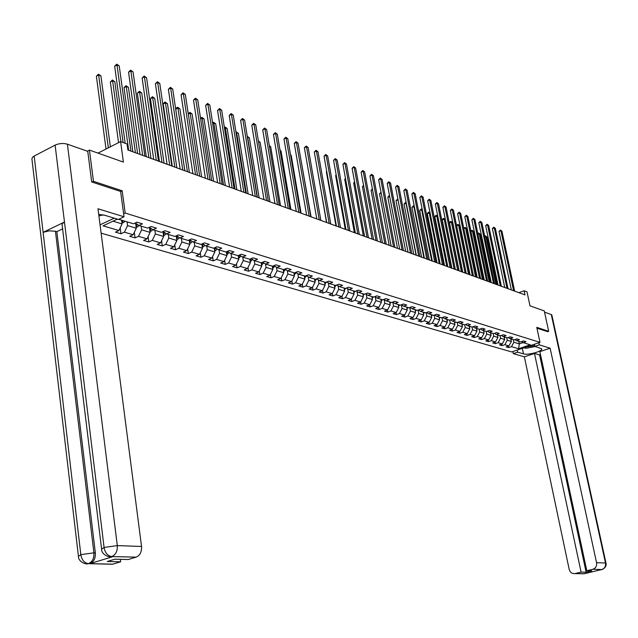 <?xml version="1.0" encoding="UTF-8"?>
<svg xmlns="http://www.w3.org/2000/svg" width="638" height="638" viewBox="0 0 638 638"><rect width="100%" height="100%" fill="white"/><g stroke="black" fill="none" stroke-linecap="round" stroke-linejoin="round"><path stroke-width="0.96" d="M101.123 233.149L511.7 351.945L539.987 342.367L125.168 213.028L123.612 213.754M547.54 331.68L548.68 331.289L544.262 310.889L529.995 305.849L526.996 291.837L524.117 290.776L518.885 292.667M87.294 151.19L89.44 150.089L123.389 162.092L120.614 141.612L97.965 153.104M120.63 191.52L122.177 190.778L93.459 181.32L91.992 182.045M93.459 181.32L89.44 150.089M100.054 224.855L114.258 218.164M521.493 341.617L523.2 342.654L526.031 341.697L523.519 340.923L520.688 341.888L516.636 340.66L519.484 339.687L516.932 338.898L514.084 339.879L509.969 338.626L512.824 337.638L510.24 336.84L507.377 337.829L503.191 336.553L506.062 335.564L503.43 334.751L500.551 335.748L496.3 334.456L499.187 333.451L496.516 332.629L493.621 333.634L489.29 332.318L492.193 331.297L489.474 330.46L486.563 331.481L482.161 330.141L485.087 329.112L482.32 328.267L479.393 329.296L474.911 327.932L477.854 326.895L475.039 326.026L472.096 327.071L467.542 325.683L470.493 324.63L467.63 323.753L464.671 324.806L460.038 323.394L463.013 322.334L460.094 321.44L457.119 322.509L452.406 321.066L455.388 319.989L452.43 319.08L449.431 320.164L444.638 318.697L447.637 317.612L444.622 316.687L441.616 317.78L436.735 316.288L439.749 315.188L436.679 314.239L433.649 315.347L428.68 313.832L431.719 312.716L428.592 311.759L425.546 312.875L420.49 311.336L423.536 310.204L420.354 309.231L417.292 310.363L412.14 308.784L415.21 307.644L411.965 306.647L408.886 307.795L403.639 306.192L406.725 305.044L403.423 304.023L400.329 305.187L394.978 303.552L398.08 302.388L394.715 301.351L391.604 302.524L386.157 300.865L389.276 299.677L385.846 298.624L382.72 299.812L377.17 298.121L380.304 296.925L376.811 295.849L373.661 297.053L368.006 295.33L371.156 294.11L367.592 293.017L364.434 294.238L358.66 292.475L361.834 291.247L358.197 290.13L355.023 291.367L349.138 289.572L352.328 288.328L348.619 287.188L345.421 288.44L339.424 286.614L342.63 285.346L338.85 284.189L335.636 285.457L329.519 283.591L332.741 282.307L328.889 281.127L325.651 282.411L319.407 280.505L322.653 279.213L318.721 278.001L315.467 279.308L309.095 277.363L312.357 276.047L308.345 274.811L305.076 276.134L298.568 274.149L301.854 272.817L297.755 271.557L294.461 272.897L287.826 270.879L291.127 269.523L286.94 268.239L283.631 269.595L276.852 267.529L280.17 266.158L275.895 264.842L272.57 266.221L265.647 264.116L268.981 262.72L264.618 261.381L261.277 262.776L254.203 260.623L257.561 259.211L253.095 257.84L249.737 259.259L242.512 257.058L245.885 255.623L241.324 254.219L237.942 255.663L230.557 253.414L233.947 251.954L229.289 250.527L225.892 251.986L218.34 249.681L221.753 248.206L216.984 246.746L213.571 248.23L205.851 245.877L209.28 244.378L204.407 242.879L200.97 244.386L193.075 241.977L196.52 240.454L191.536 238.923L188.082 240.454L180.012 237.998L183.473 236.451L178.369 234.88L174.9 236.435L166.638 233.915L170.115 232.344L164.899 230.741L161.406 232.32L152.953 229.744L156.446 228.149L151.102 226.506L147.601 228.109L138.94 225.469L142.449 223.842L136.979 222.168L133.462 223.794L118.692 219.297M523.2 342.654L530.234 344.799L518.598 348.747L511.501 346.649L508.709 347.598L508.39 346.091M117.376 219.113L103.045 225.844L118.923 230.541L115.462 232.152L120.973 233.763L124.426 232.168L133.135 234.744L129.689 236.323L135.073 237.91L138.51 236.339L147.019 238.851L143.59 240.406L148.845 241.954L152.267 240.406L160.577 242.863L157.171 244.394L162.307 245.901L165.713 244.378L173.839 246.786L170.442 248.294L175.466 249.769L178.855 248.27L186.798 250.614L183.417 252.098L188.338 253.541L191.703 252.066L199.471 254.363L196.105 255.822L200.914 257.234L204.264 255.782L211.864 258.031L208.522 259.467L213.22 260.846L216.561 259.419L223.986 261.62L220.668 263.031L225.262 264.387L228.579 262.976L235.853 265.129L232.551 266.524L237.049 267.848L240.351 266.453L247.472 268.558L244.179 269.938L248.589 271.23L251.866 269.858L258.837 271.924L255.567 273.279L259.881 274.547L263.151 273.2L269.97 275.217L266.716 276.557L270.943 277.793L274.196 276.461L280.88 278.439L277.642 279.763L281.781 280.975L285.011 279.667L291.558 281.597L288.344 282.905L292.395 284.093L295.609 282.801L302.029 284.7L298.823 285.983L302.803 287.148L306.001 285.872L312.285 287.73L309.103 288.998L313.003 290.138L316.177 288.878L322.342 290.705L319.175 291.957L322.995 293.073L326.162 291.829L332.207 293.624L329.048 294.852L332.797 295.952L335.947 294.724L341.872 296.479L338.738 297.699L342.415 298.775L345.541 297.563L351.355 299.286L348.236 300.49L351.841 301.543L354.951 300.346L360.661 302.037L357.559 303.225L361.092 304.262L364.186 303.082L369.785 304.733L366.698 305.905L370.176 306.926L373.254 305.761L378.741 307.38L375.678 308.545L379.084 309.542L382.146 308.393L387.537 309.988L384.483 311.129L387.832 312.11L390.871 310.969L396.166 312.54L393.136 313.665L396.413 314.63L399.444 313.505L404.644 315.044L401.621 316.161L404.851 317.11L407.857 315.993L412.961 317.501L409.963 318.609L413.129 319.542L416.128 318.442L421.136 319.925L418.153 321.01L421.263 321.927L424.246 320.842L429.167 322.294L426.2 323.378L429.254 324.271L432.221 323.203L437.054 324.63L434.103 325.699L437.11 326.576L440.053 325.516L444.806 326.919L441.871 327.98L444.822 328.841L447.756 327.796L452.43 329.176L449.503 330.221L452.406 331.066L455.325 330.029L459.918 331.393L457.015 332.422L459.862 333.259L462.765 332.231L467.279 333.57L464.392 334.583L467.191 335.413L470.078 334.392L474.52 335.708L471.641 336.72L474.401 337.526L477.272 336.521L481.634 337.813L478.779 338.81L481.491 339.607L484.346 338.611L488.636 339.887L485.797 340.867L488.461 341.657L491.3 340.668L495.527 341.92L492.695 342.893L495.319 343.667L498.142 342.694L502.297 343.922L499.482 344.887L502.066 345.644L504.873 344.687L508.965 345.9L506.165 346.849L508.709 347.598M120.614 141.612L127.074 144.005L127.895 149.978L525.002 294.9L524.117 290.776M510.791 338.874L511.333 341.482L507.258 340.245L506.708 337.63M514.906 339.599L516.636 340.66M508.965 345.9L511.333 341.482M504.873 344.687L507.258 340.245M504.14 336.848L504.682 339.472L500.535 338.22L499.993 335.58M508.207 337.542L509.969 338.626M502.297 343.922L504.682 339.472M498.142 342.694L500.535 338.22M497.377 334.783L497.927 337.43L493.708 336.154L493.166 333.499M501.396 335.46L503.191 336.553M495.527 341.92L497.927 337.43M491.3 340.668L493.708 336.154M490.51 332.685L491.053 335.357L486.77 334.065L486.22 331.377M494.474 333.339L496.3 334.456M488.636 339.887L491.053 335.357M484.346 338.611L486.77 334.065M483.524 330.556L484.067 333.243L479.712 331.927L479.162 329.232M487.432 331.178L489.29 332.318M481.634 337.813L484.067 333.243M477.272 336.521L479.712 331.927M476.419 328.395L476.969 331.098L472.535 329.766L471.984 327.039M480.278 328.985L482.161 330.141M474.52 335.708L476.969 331.098M470.078 334.392L472.535 329.766M469.193 326.185L469.743 328.921L465.238 327.557L464.687 324.806M472.997 326.752L474.911 327.932M467.279 333.57L469.743 328.921M462.765 332.231L465.238 327.557M461.848 323.945L462.398 326.704L457.813 325.316L457.247 322.461M465.588 324.479L467.542 325.683M459.918 331.393L462.398 326.704M455.325 330.029L457.813 325.316M454.376 321.672L454.926 324.447L450.261 323.035L449.678 320.077M458.052 322.166L460.038 323.394M452.43 329.176L454.926 324.447M447.756 327.796L450.261 323.035M446.775 319.351L447.326 322.15L442.581 320.715L441.982 317.644M450.388 319.813L452.406 321.066M444.806 326.919L447.326 322.15M440.053 325.516L442.581 320.715M439.04 316.99L439.59 319.813L434.765 318.354L434.143 315.172M442.581 317.421L444.638 318.697M437.054 324.63L439.59 319.813M432.221 323.203L434.765 318.354M431.168 314.59L431.719 317.437L426.806 315.954L426.168 312.652M434.637 314.989L436.735 316.288M429.167 322.294L431.719 317.437M424.246 320.842L426.806 315.954M423.154 312.149L423.704 315.012L418.703 313.505L418.05 310.084M426.551 312.508L428.68 313.832M421.136 319.925L423.704 315.012M416.128 318.442L418.703 313.505M414.995 309.661L415.553 312.556L410.457 311.017L409.779 307.46M418.321 309.98L420.49 311.336M412.961 317.501L415.553 312.556M407.857 315.993L410.457 311.017M406.693 307.125L407.243 310.044L402.06 308.481L401.366 304.797L403.639 306.192M409.939 307.404L412.14 308.784M404.644 315.044L407.243 310.044M399.444 313.505L402.06 308.481M398.24 304.549L398.79 307.492L393.51 305.897L392.817 302.189M396.166 312.54L398.79 307.492M390.871 310.969L393.51 305.897M389.627 301.918L390.177 304.892L384.794 303.265L384.116 299.573M392.697 302.117L394.978 303.552M387.537 309.988L390.177 304.892M382.146 308.393L384.794 303.265M380.854 299.246L381.404 302.245L375.918 300.586L375.248 296.909M383.829 299.397L386.157 300.865M378.741 307.38L381.404 302.245M373.254 305.761L375.918 300.586M371.914 296.518L372.464 299.541L366.882 297.858L366.212 294.19M374.793 296.622L377.17 298.121M369.785 304.733L372.464 299.541M364.186 303.082L366.882 297.858M362.807 293.743L363.357 296.79L357.663 295.075L357.009 291.43M365.582 293.791L368.006 295.33M360.661 302.037L363.357 296.79M354.951 300.346L357.663 295.075M353.524 290.912L354.074 293.99L348.268 292.236L347.622 288.607M356.195 290.912L358.66 292.475M351.355 299.286L354.074 293.99M345.541 297.563L348.268 292.236M344.057 288.025L344.608 291.127L338.69 289.341L338.06 285.736M346.625 287.969L349.138 289.572M341.872 296.479L344.608 291.127M335.947 294.724L338.69 289.341M334.408 285.082L334.958 288.216L328.929 286.39L328.299 282.809M336.864 284.971L339.424 286.614M332.207 293.624L334.958 288.216M326.162 291.829L328.929 286.39M324.575 282.116L325.117 285.242L318.968 283.384L318.354 279.827M326.903 281.916L329.519 283.591M322.342 290.705L325.117 285.242M316.177 288.878L318.968 283.384M314.534 279.021L315.084 282.211L308.808 280.321L308.21 276.788M316.743 278.79L319.407 280.505M312.285 287.73L315.084 282.211M306.001 285.872L308.808 280.321M304.302 275.903L304.844 279.125L298.44 277.187L297.85 273.686M306.376 275.608L309.095 277.363M302.029 284.7L304.844 279.125M295.609 282.801L298.44 277.187M293.855 272.713L294.397 275.967L287.866 273.989L287.283 270.528M295.801 272.354L298.568 274.149M291.558 281.597L294.397 275.967M285.011 279.667L287.866 273.989M283.192 269.459L283.735 272.745L277.067 270.735L276.501 267.298M284.995 269.037L287.826 270.879M280.88 278.439L283.735 272.745M274.196 276.461L277.067 270.735M272.314 266.142L272.849 269.459L266.038 267.402L265.496 264.012M273.965 265.647L276.852 267.529M269.97 275.217L272.849 269.459M263.151 273.2L266.038 267.402M261.197 262.752L261.739 266.102L254.785 264.004L254.243 260.639M262.696 262.186L265.647 264.116M258.837 271.924L261.739 266.102M251.866 269.858L254.785 264.004M249.841 259.211L250.391 262.681L243.285 260.535L242.751 257.13M251.189 258.645L254.203 260.623M247.472 268.558L250.391 262.681M240.351 266.453L243.285 260.535M238.229 255.543L238.803 259.18L231.538 256.986L231.012 253.549M239.433 255.025L242.512 257.058M235.853 265.129L238.803 259.18M228.579 262.976L231.538 256.986M226.37 251.787L226.953 255.599L219.536 253.358L219.009 249.889M227.415 251.332L230.557 253.414M223.986 261.62L226.953 255.599M216.561 259.419L219.536 253.358M214.24 247.935L214.854 251.946L207.27 249.657L206.744 246.148M215.134 247.552L218.34 249.681M211.864 258.031L214.854 251.946M204.264 255.782L207.27 249.657M201.855 244.003L202.485 248.206L194.734 245.869L194.207 242.328M202.565 243.684L205.851 245.877M199.471 254.363L202.485 248.206M191.703 252.066L194.734 245.869M189.183 239.968L189.829 244.386L181.91 241.993L181.383 238.413M189.717 239.729L193.075 241.977M186.798 250.614L189.829 244.386M178.855 248.27L181.91 241.993M176.224 235.845L176.893 240.478L168.791 238.03L168.273 234.417M176.574 235.685L180.012 237.998M173.839 246.786L176.893 240.478M165.713 244.378L168.791 238.03M162.969 231.61L163.663 236.483L155.369 233.979L154.859 230.326M163.129 231.546L166.638 233.915M160.577 242.863L163.663 236.483M152.267 240.406L155.369 233.979M149.42 227.343L150.121 232.399L141.636 229.832L141.126 226.139M149.356 227.303L152.953 229.744M147.019 238.851L150.121 232.399M138.51 236.339L141.636 229.832M135.583 223.18L136.269 228.213L127.576 225.589L127.074 221.849M135.264 222.965L138.94 225.469M133.135 234.744L136.269 228.213M124.426 232.168L127.576 225.589M121.579 220.174L122.081 223.93L112.982 221.179M118.923 230.541L122.081 223.93M122.177 190.778L125.168 213.028M548.68 331.289L536.765 327.366L539.987 342.367M518.75 341.298L519.292 343.882L523.088 342.59M513.319 339.647L513.861 342.247L519.292 343.882L518.598 348.747M511.501 346.649L513.861 342.247M120.973 233.763L120.191 227.886M135.073 237.91L134.307 232.288M148.845 241.954L148.104 236.586M162.307 245.901L161.589 240.781M175.466 249.769L174.764 244.872M188.338 253.541L187.652 248.868M200.914 257.234L200.252 252.768M213.22 260.846L212.574 256.58M225.262 264.387L224.64 260.304M237.049 267.848L236.443 263.941M248.589 271.23L247.999 267.497M259.881 274.547L259.307 270.975M270.943 277.793L270.392 274.38M281.781 280.975L281.246 277.713M292.395 284.093L291.877 280.967M302.803 287.148L302.3 284.165M313.003 290.138L312.516 287.283M322.995 293.073L322.525 290.346M332.797 295.952L332.342 293.344M342.415 298.775L341.976 296.279M351.841 301.543L351.418 299.158M361.092 304.262L360.685 301.981M370.176 306.926L369.777 304.741M379.084 309.542L378.693 307.404M387.832 312.11L387.441 310.02M396.413 314.63L396.038 312.588M404.851 317.11L404.476 315.108M413.129 319.542L412.762 317.58M421.263 321.927L420.897 320.013M429.254 324.271L428.895 322.397M437.11 326.576L436.751 324.742M444.822 328.841L444.471 327.047M452.406 331.066L452.063 329.304M459.862 333.259L459.52 331.529M467.191 335.413L466.856 333.714M474.401 337.526L474.066 335.867M481.491 339.607L481.156 337.981M488.461 341.657L488.134 340.062M495.319 343.667L495 342.104M502.066 345.644L501.747 344.113M128.661 150.265L116.977 64.964L119.226 65.937L130.926 151.086M125.192 143.303L114.673 66.224L116.977 64.964L116.754 64.151L119.226 65.937M114.673 66.224L116.754 64.151M121.946 222.941L123.612 222.574L125.008 221.219M110.358 146.82L100.908 75.914L98.651 74.973L96.386 76.209L106.012 149.021M121.802 221.849L123.27 220.692M122.169 220.357L121.691 221.011M96.386 76.209L98.451 74.16L98.651 74.973L108.332 147.849M98.451 74.16L100.908 75.914M103.268 214.894L98.898 215.875M535.354 346.506L525.919 348.356L523.997 347.782M526.175 347.04L534.716 345.605M101.538 548.616L62.077 224.712L62.516 223.467L64.478 222.048L55.115 145.121C59.143 143.351 63.242 143.04 67.413 144.188L87.765 151.358L91.689 181.95L120.622 191.448L124.019 216.792L118.405 219.432L104.823 215.293L98.699 214.352M124.019 216.792L97.981 208.762L141.532 546.463C141.819 551.87 140.041 555.427 136.189 557.134L128.206 559.526L114.872 559.199L107.288 561.496L120.662 561.799L112.448 564.247L110.246 564.207M78.362 555.77L31.908 158.87L32.522 157.275L34.181 156.055L43.113 232.328L49.214 230.828L55.442 231.251L93.906 552.827L95.341 552.875C95.588 558.322 93.818 561.903 90.022 563.609L113.046 556.607L110.629 556.719M55.115 145.121L34.181 156.055M109.321 556.711L111.227 556.671C109.545 557.628 101.322 554.685 101.617 549.286L104.074 547.444L64.478 222.048L43.113 232.328L80.827 554.645C81.823 560.012 84.312 562.995 88.315 563.609L112.806 564.159M120.662 561.799L120.359 559.335M62.779 228.795L56.838 231.642L95.341 552.875M56.838 231.642L55.442 231.251M112.663 556.711L111.227 556.671L113.046 556.607M67.413 144.188L117.304 545.602L104.074 547.444C105.103 552.867 107.615 555.889 111.602 556.511M522.331 348.348L523.495 353.875C527.993 355.454 543.576 351.059 541.63 348.739L534.875 346.362L539.309 344.863L550.123 348.196L596.554 562.692L605.494 563.011L551.28 314.534L544.533 312.157M523.495 353.875L517.665 352.176L513.303 353.643L524.356 356.825L534.485 353.436L581.082 572.095L575.101 573.538L584.368 573.706L601.754 569.535L592.838 569.263C595.725 568.227 596.969 566.034 596.554 562.692M540.514 354.656L539.612 354.951L534.485 353.436M539.612 354.951L586.123 572.214L591.817 570.843L586.808 570.723L539.868 351.634L550.123 348.196M534.429 344.249L534.875 346.362M538.863 342.75L539.309 344.863M512.864 351.554L513.303 353.643M517.227 350.079L517.665 352.176M524.356 356.825L569.176 569.351C570.077 572.382 571.967 573.801 574.822 573.594L575.101 573.538M551.28 314.534L551.854 315.132M586.808 570.723L592.838 569.263M586.123 572.214L581.082 572.095M547.643 331.648L536.941 328.195M585.445 573.299L584.424 573.674M584.863 573.586L584.368 573.706M602.232 569.423L601.754 569.535M142.657 155.369L130.862 70.962L133.055 71.903L144.866 156.174M140.009 154.404L128.557 72.198L130.862 70.962L130.623 70.148L133.055 71.903M128.557 72.198L130.623 70.148M156.326 160.353L144.419 76.815L146.565 77.74L158.487 161.143M153.686 159.388L142.138 78.035L144.419 76.815L144.172 76.01L146.565 77.74M142.138 78.035L144.172 76.01M136.125 227.184L137.688 226.849L139.076 225.509M123.094 142.529L114.824 81.72L112.615 80.803L110.358 82.015L118.548 142.657M135.982 226.131L137.609 224.56M136.668 223.922L135.862 225.27M110.358 82.015L112.4 79.981L112.615 80.803L120.877 141.708M112.4 79.981L114.824 81.72M149.978 231.339L151.445 231.028L152.841 229.672M137.601 153.519L128.421 87.39L126.26 86.497L124.019 87.693L132.848 151.788M149.834 230.318L151.421 228.707M150.496 228.077L149.715 229.433M124.019 87.693L126.037 85.683L126.26 86.497L135.423 152.729M126.037 85.683L128.421 87.39M169.684 165.234L157.682 82.541L159.779 83.442L171.797 166M167.052 164.269L155.409 83.737L157.682 82.541L157.419 81.736L159.779 83.442M155.409 83.737L157.419 81.736M182.747 169.995L170.649 88.14L172.707 89.025L184.813 170.753M180.123 169.038L168.384 89.32L170.649 88.14L170.378 87.334L172.707 89.025M168.384 89.32L170.378 87.334M195.515 174.66L183.337 93.611L185.347 94.48L197.533 175.394M192.899 173.703L181.08 94.775L183.337 93.611L183.05 92.813L185.347 94.48M181.08 94.775L183.05 92.813M163.511 235.398L164.883 235.103L166.311 233.699M150.983 158.407L141.724 92.941L139.61 92.063L137.377 93.236L146.285 156.693M163.368 234.401L164.915 232.758M164.014 232.144L163.24 233.508M137.377 93.236L139.371 91.25L139.61 92.063L148.853 157.634M139.371 91.25L141.724 92.941M176.734 239.37L178.018 239.09L179.477 237.639M164.062 163.176L154.731 98.372L152.665 97.51L150.44 98.667L159.428 161.486M176.598 238.397L178.106 236.714M177.212 236.116L176.463 237.48M150.44 98.667L152.41 96.697L152.665 97.51L161.988 162.419M152.41 96.697L154.731 98.372M189.661 243.245L190.866 242.99L192.349 241.491M176.862 167.85L167.459 103.675L165.433 102.838L163.216 103.978L172.284 166.175M189.526 242.296L191.001 240.59M190.124 240L189.39 241.371M163.216 103.978L164.285 102.487L165.17 102.032L165.433 102.838L174.828 167.108M165.17 102.032L167.459 103.675M208.004 179.214L195.746 98.97L197.708 99.815L209.974 179.932M205.396 178.265L193.505 100.11L195.746 98.97L195.451 98.172L197.708 99.815M193.505 100.11L195.451 98.172M202.31 247.042L203.426 246.802L204.934 245.263M189.382 172.419L179.908 108.875L177.93 108.045L175.729 109.17L184.853 170.769M202.748 243.804L202.031 245.175M202.166 246.116L203.61 244.378M175.729 109.17L176.774 107.694L177.659 107.248L177.93 108.045L187.397 171.694M177.659 107.248L179.908 108.875M220.214 183.672L207.892 104.217L209.814 105.047L222.152 184.374M217.622 182.723L205.659 105.342L207.892 104.217L207.581 103.42L209.814 105.047M205.659 105.342L207.581 103.42M214.671 250.75L215.708 250.527L217.239 248.956M215.046 247.584L214.392 248.9M214.535 249.841L215.939 248.086M201.632 176.893L192.102 113.955L190.164 113.149L199.686 176.184M188.258 113.843L189.877 112.352L192.102 113.955M189.877 112.352L190.164 113.149L188.298 114.09M232.168 188.035L219.775 109.345L221.657 110.159L234.058 188.72M229.584 187.094L217.558 110.454L219.775 109.345L219.464 108.556L221.657 110.159M217.558 110.454L219.464 108.556M226.769 254.387L229.281 252.568M226.634 253.485L227.997 251.715M227.064 251.484L226.482 252.544M213.626 181.264L204.032 118.939L202.142 118.142L211.72 180.57M200.555 118.381L201.847 117.352L204.032 118.939M201.847 117.352L202.142 118.142L200.635 118.899M243.868 192.301L231.419 114.369L233.261 115.167L245.718 192.979M241.292 191.368L229.209 115.462L231.419 114.369L231.092 113.58L233.261 115.167M229.209 115.462L231.092 113.58M238.604 257.943L241.06 256.101M238.468 257.058L239.8 255.272M238.787 255.304L238.317 256.109M225.358 185.546L215.724 123.812L213.866 123.038L223.499 184.868M212.582 122.839L213.563 122.241L215.724 123.812M213.563 122.241L213.866 123.038L212.701 123.612M255.32 196.48L242.815 119.29L244.617 120.072L257.13 197.142M252.76 195.547L240.614 120.367L242.815 119.29L242.48 118.501L244.617 120.072M240.614 120.367L242.48 118.501M250.192 261.421L252.592 259.562M250.056 260.551L251.356 258.749M250.248 259.044L249.905 259.594M236.857 189.741L227.168 128.589L225.35 127.831L235.031 189.079M224.377 127.361L225.764 127.345L227.168 128.589M225.039 127.042L225.35 127.831L224.512 128.238M266.532 200.571L253.972 124.107L255.742 124.873L268.303 201.225M263.98 199.646L251.787 125.168L253.972 124.107L253.629 123.325L255.742 124.873M251.787 125.168L253.629 123.325M261.532 264.826L263.885 262.96M261.397 263.965L262.649 262.202M248.11 193.856L238.381 133.262L236.602 132.521L246.324 193.202M235.94 131.899L238.381 133.262M236.275 131.731L236.602 132.521L236.076 132.776M277.514 204.583L264.914 128.828L266.644 129.578L279.253 205.213M274.97 203.658L262.736 129.873L264.914 128.828L264.563 128.047L266.644 129.578M262.736 129.873L264.563 128.047M272.641 268.167L274.938 266.277M272.498 267.306L273.646 265.783M259.14 197.876L249.37 137.848L247.624 137.122L257.385 197.238M247.265 136.357L249.37 137.848M247.297 136.341L247.4 137.226M288.272 208.506L275.624 133.454L277.323 134.187L289.971 209.128M285.736 207.581L273.463 134.482L275.624 133.454L275.265 132.68L277.323 134.187M273.463 134.482L275.265 132.68M283.519 271.437L285.76 269.539M283.376 270.584L284.396 269.284M283.495 270.504L283.224 269.643M269.946 201.823L260.144 142.338L258.502 141.66M258.39 140.974L260.144 142.338M298.807 212.35L286.127 137.991L287.794 138.709L300.474 212.964M296.287 211.433L283.974 139.004L286.127 137.991L285.76 137.218L287.794 138.709M283.974 139.004L285.76 137.218M294.174 274.643L296.367 272.729M294.03 273.79L294.923 272.713M294.11 273.734L293.879 272.857M280.537 205.683L270.695 146.748L269.419 146.214M269.3 145.528L270.695 146.748M309.135 216.123L296.423 142.433L298.058 143.143L310.77 216.721M306.631 215.205L294.285 143.438L296.423 142.433L296.048 141.66L298.058 143.143M294.285 143.438L296.048 141.66M304.621 277.777L306.758 275.855M304.318 276.007L304.517 276.9L305.219 276.079M290.92 209.471L281.047 151.062L280.106 150.672M280.018 150.153L281.047 151.062M319.263 219.815L306.519 146.796L308.122 147.482L320.866 220.405M316.767 218.906L304.39 147.777L306.519 146.796L306.136 146.022L308.122 147.482M304.39 147.777L306.136 146.022M314.853 280.856L316.95 278.926M314.566 279.069L314.725 279.994L315.363 279.277M301.096 213.188L291.199 155.297L290.585 155.042M290.529 154.699L291.199 155.297M329.184 223.436L316.416 151.07L317.987 151.74L330.755 224.01M326.696 222.534L314.303 152.035L316.416 151.07L316.033 150.305L317.987 151.74M314.303 152.035L316.033 150.305M324.886 283.878L326.927 281.932M324.734 283.025L325.356 282.323M311.073 216.832L300.857 159.325M338.914 226.992L326.13 155.257L327.669 155.919L340.461 227.551M336.441 226.083L324.024 156.214L326.13 155.257L325.739 154.5L327.669 155.919M324.024 156.214L325.739 154.5M334.719 286.837L336.657 285.058M334.567 285.983L335.157 285.314M348.46 230.47L335.652 159.372L337.167 160.026L349.975 231.028M345.995 229.576L333.554 160.313L335.652 159.372L335.253 158.615L337.167 160.026M333.554 160.313L335.253 158.615M344.361 289.74L346.171 288.145M317.062 167.754L326.528 222.471M344.209 288.886L344.767 288.24M357.822 233.891L344.999 163.408L346.482 164.046L359.306 234.433M355.374 232.998L342.917 164.341L344.999 163.408L344.6 162.65L346.482 164.046M342.917 164.341L344.6 162.65M353.819 292.587L355.502 291.183M326.752 171.566L326.361 171.742L335.987 225.924M353.667 291.733L354.194 291.119M326.361 171.742L326.688 171.231M367.01 237.24L354.178 167.363L355.629 167.993L368.461 237.775M364.569 236.355L352.096 168.288L354.178 167.363L353.763 166.614L355.629 167.993M352.096 168.288L353.763 166.614M363.102 295.378L364.633 294.158M336.25 175.314L335.628 175.594L345.27 229.313M362.942 294.525L363.445 293.935M335.628 175.594L336.154 174.78M376.021 240.534L363.181 171.255L364.609 171.869L377.449 241.052M373.597 239.649L361.116 172.164L363.181 171.255L362.767 170.506L364.609 171.869M361.116 172.164L362.767 170.506M372.201 298.121L373.613 297.037M345.573 178.999L344.727 179.374L354.385 232.631M372.05 297.268L372.52 296.702M344.727 179.374L345.445 178.265M384.874 243.764L372.018 175.067L373.421 175.673L386.269 244.274M382.449 242.879L369.96 175.968L372.018 175.067L371.595 174.326L373.421 175.673M369.96 175.968L371.595 174.326M381.141 300.809L382.505 299.748M354.728 182.62L353.667 183.082L363.325 235.9M380.982 299.956L381.428 299.421M353.667 183.082L354.569 181.766M393.55 246.93L380.695 178.815L382.074 179.414L394.93 247.432M391.15 246.053L378.653 179.701L380.695 178.815L380.272 178.074L382.074 179.414M378.653 179.701L380.272 178.074M389.906 303.449L391.23 302.412M363.708 186.184L362.44 186.727L372.113 239.106M389.746 302.595L390.169 302.085M362.44 186.727L363.548 185.331M402.084 250.04L389.22 182.492L390.568 183.082L403.431 250.535M399.683 249.171L387.186 183.369L389.22 182.492L388.789 181.758L390.568 183.082M387.186 183.369L388.789 181.758M398.535 306.041L399.787 305.02M372.52 189.677L371.061 190.307L380.734 242.249M398.359 305.187L398.758 304.709M371.061 190.307L372.361 188.832M410.449 253.095L397.594 186.113L398.917 186.679L411.781 253.581M408.065 252.225L395.568 186.974L397.594 186.113L397.163 185.371L398.917 186.679M395.568 186.974L397.163 185.371M406.972 308.593L408.2 307.588M381.181 193.123L379.522 193.824L389.204 245.343M406.805 307.731L407.18 307.277M379.522 193.824L381.022 192.269M418.672 256.101L405.816 189.661L407.116 190.22L419.979 256.572M416.303 255.232L403.806 190.515L405.816 189.661L405.377 188.928L407.116 190.22M403.806 190.515L405.377 188.928M415.274 311.089L416.455 310.108M389.682 196.504L387.84 197.286L397.53 248.381M415.107 310.235L415.458 309.797M387.84 197.286L388.614 196.041L389.539 195.762M426.75 259.044L413.895 193.147L415.178 193.705L428.034 259.514M424.39 258.183L411.893 193.992L413.895 193.147L413.456 192.421L415.178 193.705M411.893 193.992L413.456 192.421M423.425 313.545L424.573 312.58M398.04 199.869L396.015 200.675L405.704 251.364M423.257 312.692L423.592 312.277M396.015 200.675L397.57 199.112L397.992 199.846L408.017 252.209M434.685 261.939L421.838 196.576L423.098 197.118L435.945 262.401M432.341 261.086L419.844 197.405L421.838 196.576L421.391 195.85L423.098 197.118M419.844 197.405L421.391 195.85M431.432 315.954L432.54 315.012M406.278 203.307L404.053 204.016L413.735 254.291M404.053 204.016L405.585 202.461L406.015 203.195L416.04 255.136M405.585 202.461L406.167 202.74M442.485 264.786L429.637 199.941L430.881 200.484L443.721 265.241M440.148 263.933L427.659 200.771L429.637 199.941L429.191 199.223L430.881 200.484M427.659 200.771L429.191 199.223M439.295 318.314L440.372 317.397M414.365 206.68L411.949 207.294L421.63 257.178M411.949 207.294L413.472 205.755L413.902 206.481L423.927 258.015M413.472 205.755L414.277 206.241M450.149 267.585L437.309 203.259L438.529 203.785L451.361 268.024M447.82 266.732L435.339 204.072L437.309 203.259L436.863 202.533L438.529 203.785M435.339 204.072L436.863 202.533M447.031 320.643L448.067 319.742M422.316 209.998L421.654 209.719L419.708 210.516L429.39 260.009M419.708 210.516L421.224 208.993L421.654 209.719L431.679 260.838M421.224 208.993L422.252 209.679M457.677 270.329L444.853 206.513L446.05 207.031L458.874 270.767M455.365 269.483L442.892 207.318L444.853 206.513L444.399 205.795L446.05 207.031M442.892 207.318L444.399 205.795M454.623 322.924L455.628 322.046M430.132 213.251L429.278 212.901L427.34 213.69L437.022 262.792M427.34 213.69L428.066 212.494L428.84 212.183L429.278 212.901L439.295 263.622M428.84 212.183L430.092 213.052M465.086 273.032L452.27 209.711L453.443 210.221L466.258 273.463M462.773 272.195L450.316 210.508L452.27 209.711L451.816 209.001L453.443 210.221M450.316 210.508L451.816 209.001M462.095 325.173L463.06 324.319M437.812 216.457L436.775 216.027L434.853 216.808L444.519 265.528M434.853 216.808L435.563 215.62L436.336 215.309L436.775 216.027L446.783 266.357M436.336 215.309L437.796 216.37M472.359 275.688L459.559 212.861L460.716 213.363L473.516 276.11M470.07 274.85L457.621 213.642L459.559 212.861L459.105 212.151L460.716 213.363M457.621 213.642L459.105 212.151M469.432 327.382L470.373 326.544M455.317 269.467L445.316 219.592L444.144 219.097L442.23 219.879L451.895 268.223M442.23 219.879L442.939 218.698L443.705 218.387L444.144 219.097L454.144 269.045M443.705 218.387L445.316 219.592M479.521 278.304L466.729 215.955L467.869 216.449L480.653 278.718M477.232 277.466L464.807 216.737L466.729 215.955L466.274 215.253L467.869 216.449M464.807 216.737L466.274 215.253M476.658 329.551L477.559 328.737M462.542 272.107L452.549 222.606L451.393 222.128L449.495 222.893L459.153 270.871M449.495 222.893L450.189 221.721L450.954 221.418L451.393 222.128L461.394 271.684M450.954 221.418L452.549 222.606M486.563 280.872L473.787 219.001L474.903 219.488L487.679 281.278M484.282 280.042L471.865 219.767L473.787 219.001L473.324 218.3L474.903 219.488M471.865 219.767L473.324 218.3M483.756 331.688L484.625 330.891M469.648 274.699L459.663 225.573L458.531 225.102L456.641 225.86L466.282 273.471M456.641 225.86L457.326 224.696L458.084 224.393L458.531 225.102L468.515 274.284M458.084 224.393L459.663 225.573M493.485 283.4L480.725 222L481.826 222.479L494.586 283.798M491.22 282.57L478.819 222.758L480.725 222L480.262 221.298L481.826 222.479M478.819 222.758L480.262 221.298M490.734 333.786L491.579 333.012M476.642 277.251L466.665 228.492L465.549 228.029L475.525 276.844M463.81 228.532L465.102 227.327L466.665 228.492M465.102 227.327L465.549 228.029L463.85 228.707M500.296 285.88L487.56 224.951L488.636 225.413L501.372 286.279M498.039 285.058L485.662 225.7L487.56 224.951L487.089 224.249L488.636 225.413M485.662 225.7L487.089 224.249M497.6 335.851L498.422 335.102M483.516 279.763L473.555 231.371L472.455 230.908L482.424 279.364M470.884 231.139L472.008 230.214L473.555 231.371M472.008 230.214L472.455 230.908L470.964 231.506M506.995 288.328L494.275 227.846L495.343 228.308L508.055 288.719M504.754 287.515L492.384 228.587L494.275 227.846L493.804 227.152L495.343 228.308M492.384 228.587L493.804 227.152M504.355 337.885L505.144 337.151M490.287 282.227L480.334 234.194L479.258 233.747L489.21 281.837M477.846 233.707L478.803 233.053L480.334 234.194M478.803 233.053L479.258 233.747L477.958 234.258M513.59 290.737L500.886 230.701L501.939 231.155L514.635 291.119M511.357 289.923L499.012 231.434L500.886 230.701L500.423 230.015L501.939 231.155M499.012 231.434L500.423 230.015M511.006 339.887L511.764 339.169M496.946 284.66L487.009 236.985L485.949 236.539L495.885 284.277M484.689 236.235L485.486 235.845L487.009 236.985M485.486 235.845L485.949 236.539L484.84 236.969M121.834 222.072L123.541 222.59M122.408 220.429L122.56 221.569M90.022 563.609L88.323 563.609M136.189 557.134L111.61 556.567M111.881 556.488C115.765 554.741 117.575 551.112 117.304 545.602L141.532 546.463M86.138 563.801L87.956 563.753C86.25 564.71 78.115 561.767 78.442 556.432L80.827 554.645L93.906 552.827C94.217 558.218 92.438 561.799 88.578 563.577M112.448 564.247L88.315 563.657M601.817 569.503C604.68 568.482 605.909 566.313 605.494 563.011L606.004 563.202M582.263 573.745L584.225 573.721M600.533 569.678L601.618 569.551M136.014 226.378L137.617 226.865M136.476 224.361L136.676 225.86M149.874 230.581L151.373 231.036M149.444 227.519L149.858 227.638M150.265 228.611L150.464 230.055M163.408 234.688L164.811 235.119M162.977 231.658L163.551 231.833M163.743 232.758L163.942 234.154M176.638 238.708L177.954 239.106M176.399 235.765L176.933 235.924M176.917 236.81L177.109 238.157M189.574 242.631L190.794 243.006M189.582 239.792L190.012 239.928M189.797 240.773L189.988 242.073M202.222 246.467L203.362 246.818M202.39 244.641L202.581 245.901M214.591 250.224L215.644 250.543M214.711 248.429L214.894 249.641M226.689 253.9L227.67 254.195M226.761 252.13L226.945 253.31M238.532 257.489L239.433 257.76M238.556 255.75L238.74 256.891M250.128 261.006L250.957 261.261M250.104 259.299L250.279 260.408M261.476 264.451L262.234 264.682M261.413 262.768L261.58 263.837M272.586 267.824L273.271 268.032M272.49 266.198L272.649 267.202M283.471 271.126L284.093 271.317M294.126 274.364L294.692 274.531M304.573 277.53L305.076 277.682M314.813 280.64L315.26 280.776M551.806 314.893L605.98 563.107C607.344 567.836 600.573 570.396 601.801 569.535L600.852 569.598M574.822 573.594L583.953 573.777L585.828 573.203"/></g></svg>
